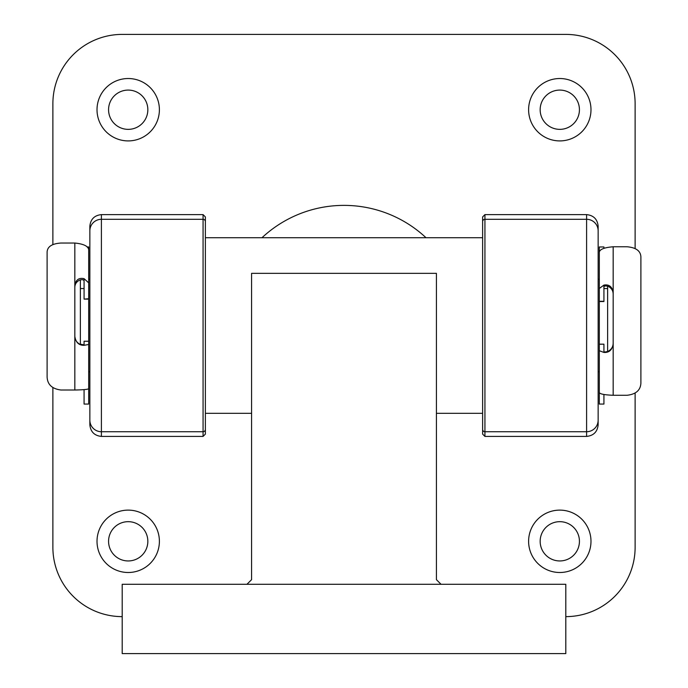 <?xml version="1.0" encoding="UTF-8"?>
<svg xmlns="http://www.w3.org/2000/svg" width="688" height="688" viewBox="0 0 688 688"><rect width="100%" height="100%" fill="white"/><g stroke="black" fill="none" stroke-linecap="round" stroke-linejoin="round"><path stroke-width="1.03" d="M482.623 237.721L205.377 237.721L205.377 216.926L205.377 434.102L205.377 413.316L251.584 413.316L251.584 579.666L251.584 273.342L436.416 273.342L436.416 579.666L436.416 413.316L482.623 413.316L482.623 434.102L482.623 216.926L484.937 214.613L586.597 214.613C593.563 215.353 597.416 219.205 598.147 226.171L598.147 424.857L598.147 371.726L599.308 371.726L599.308 404.071L603.926 404.071L603.926 394.516M441.042 584.284L565.803 584.284L565.803 653.6L122.197 653.6L122.197 584.284L441.042 584.284L436.416 579.666M251.584 579.666L246.958 584.284M88.692 375.708L88.692 388.462C89.019 389.305 84.4 389.821 74.829 390.019L60.974 390.019C52.056 388.866 47.438 384.515 47.111 376.972L47.111 251.937C47.463 246.588 52.082 243.621 60.974 243.036L74.829 243.036C84.383 243.991 89.001 246.562 88.692 250.733L88.692 246.958L87.066 246.958M88.692 250.733L88.692 282.854L84.074 278.674C78.914 277.539 75.826 279.784 74.829 285.391L74.829 336.466C75.826 342.461 78.905 345.41 84.074 345.324L88.692 344.473L88.692 341.257L84.074 341.239L88.692 341.239M88.692 299.125L84.074 299.125L88.692 298.747L88.692 282.854M84.074 298.747L84.074 280.979C83.695 279.586 82.156 279.319 79.455 280.179C76.488 281.753 74.949 284.101 74.829 287.24M74.829 336.097C74.949 339.562 76.488 342.203 79.455 344.017L84.074 344.86L84.074 341.257M88.692 344.473L88.692 404.071L84.074 404.071L84.074 389.64M528.608 541.31A31.192 31.192 0 0 0 559.8 572.502A31.192 31.192 0 0 0 590.983 541.31A31.192 31.192 0 0 0 559.8 510.118A31.192 31.192 0 0 0 528.608 541.31M97.017 541.31A31.192 31.192 0 0 0 128.2 572.502A31.192 31.192 0 0 0 159.392 541.31A31.192 31.192 0 0 0 128.2 510.118A31.192 31.192 0 0 0 97.017 541.31M528.608 109.719A31.192 31.192 0 0 0 559.8 140.911A31.192 31.192 0 0 0 590.983 109.719A31.192 31.192 0 0 0 559.8 78.527A31.192 31.192 0 0 0 528.608 109.719M97.017 109.719A31.192 31.192 0 0 0 128.2 140.911A31.192 31.192 0 0 0 159.392 109.719A31.192 31.192 0 0 0 128.2 78.527A31.192 31.192 0 0 0 97.017 109.719M89.853 371.726L88.692 371.726L88.692 279.311L89.853 279.311L89.853 424.857L89.853 226.171C90.584 219.205 94.437 215.353 101.403 214.613L101.403 436.416C94.437 435.685 90.584 431.832 89.853 424.857M147.843 109.719A19.642 19.642 0 0 1 128.2 129.361A19.642 19.642 0 0 1 108.566 109.719A19.642 19.642 0 0 1 128.2 90.085A19.642 19.642 0 0 1 147.843 109.719M579.434 109.719A19.642 19.642 0 0 1 559.8 129.361A19.642 19.642 0 0 1 540.157 109.719A19.642 19.642 0 0 1 559.8 90.085A19.642 19.642 0 0 1 579.434 109.719M147.843 541.31A19.642 19.642 0 0 1 128.2 560.952A19.642 19.642 0 0 1 108.566 541.31A19.642 19.642 0 0 1 128.2 521.676A19.642 19.642 0 0 1 147.843 541.31M579.434 541.31A19.642 19.642 0 0 1 559.8 560.952A19.642 19.642 0 0 1 540.157 541.31A19.642 19.642 0 0 1 559.8 521.676A19.642 19.642 0 0 1 579.434 541.31M484.937 214.613L484.937 436.416L586.597 436.416L586.597 214.613M484.937 436.416L482.623 434.102M603.926 248.265L603.926 246.958L599.308 246.958L599.308 279.311L598.147 279.311L598.147 226.171M598.147 424.857C597.416 431.832 593.563 435.685 586.597 436.416M635.119 248.557L635.119 103.716A69.316 69.316 0 0 0 565.803 34.4L122.197 34.4A69.316 69.316 0 0 0 52.881 103.716L52.881 244.584M52.881 387.593L52.881 547.321A69.316 69.316 0 0 0 122.197 616.629M565.803 616.629A69.316 69.316 0 0 0 635.119 547.321L635.119 393.046M426.01 237.721A120.142 120.142 0 0 0 261.99 237.721M205.377 434.102L203.063 436.416L101.403 436.416M89.853 279.311L89.853 230.85A11.55 11.541 0 0 1 101.403 219.3L203.063 219.3L203.063 214.613L101.403 214.613M203.063 214.613L205.377 216.926M598.147 230.85A11.55 11.541 0 0 0 586.597 219.3L484.937 219.3A2.313 2.305 0 0 0 482.623 221.613L482.623 216.926M613.171 293.914C613.051 290.663 611.512 288.212 608.545 286.561C605.836 285.64 604.296 285.769 603.926 286.948L603.926 301.533L599.308 301.533M599.308 288.461L599.308 252.978C598.981 249.624 603.6 247.551 613.171 246.768L627.026 246.768C635.944 247.517 640.562 250.871 640.889 256.822L640.889 383.156C640.537 390.234 635.918 394.276 627.026 395.282L613.171 395.282C603.617 394.886 598.999 393.837 599.308 392.134L599.308 350.725L603.926 352.428C609.086 352.789 612.174 349.986 613.171 344.026L613.171 292.417C612.174 286.664 609.095 284.213 603.926 285.09L599.308 288.461L599.308 301.284L603.926 301.284M613.171 343.278C613.051 346.7 611.512 349.289 608.545 351.061C605.844 352.075 604.305 352.213 603.926 351.491L603.926 344.172L599.308 344.232L599.308 350.725M607.624 286.165L607.624 351.491M599.308 279.311L599.308 371.726M80.376 279.81L80.376 344.464M84.074 278.674L84.074 280.979M84.074 344.86L84.074 345.324M74.829 390.019L74.829 336.466M74.829 285.391L74.829 243.036M482.623 429.424A2.313 2.305 -0 0 0 484.937 431.729L586.597 431.729A11.55 11.541 -0 0 0 598.147 420.187M203.063 436.416L203.063 219.3A2.313 2.305 0 0 1 205.377 221.613M205.377 429.424A2.313 2.305 -0 0 1 203.063 431.729L101.403 431.729A11.55 11.541 -0 0 1 89.853 420.187M603.926 352.428L603.926 351.491M603.926 286.948L603.926 285.09M613.171 246.768L613.171 292.417M613.171 344.026L613.171 395.282M603.926 344.172L599.308 344.172M603.926 288.547L607.624 288.547M80.376 288.547L84.074 288.547"/></g></svg>
